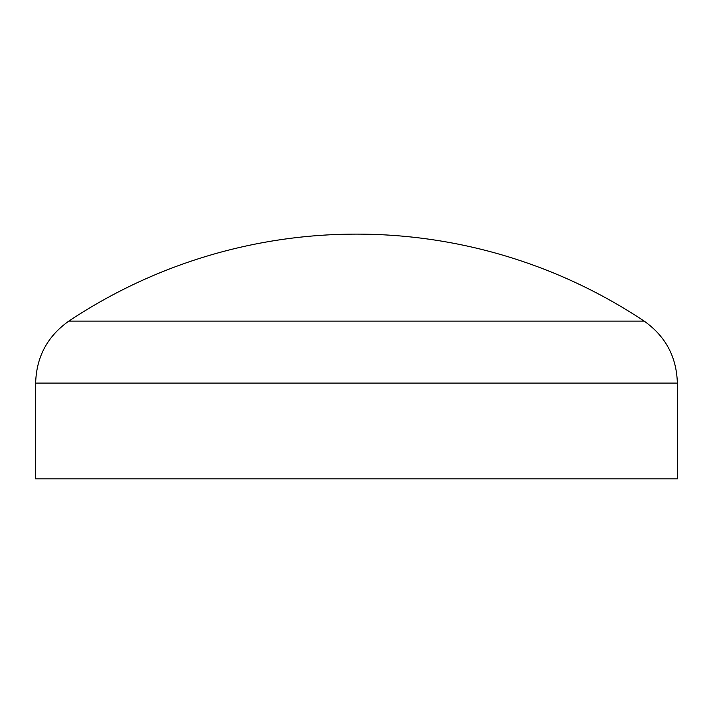 <?xml version="1.0" encoding="UTF-8"?>
<svg xmlns="http://www.w3.org/2000/svg" width="713" height="713" viewBox="0 0 713 713"><rect width="100%" height="100%" fill="white"/><g stroke="black" fill="none" stroke-linecap="round" stroke-linejoin="round"><path stroke-width="1.07" d="M68.867 321.091A519.109 519.109 0 0 1 644.133 321.091L68.867 321.091C47.45 336.224 36.381 356.892 35.65 383.104L677.35 383.104C676.619 356.892 665.55 336.224 644.133 321.091M35.65 383.104L35.65 478.878L677.35 478.878L677.35 383.104"/></g></svg>

